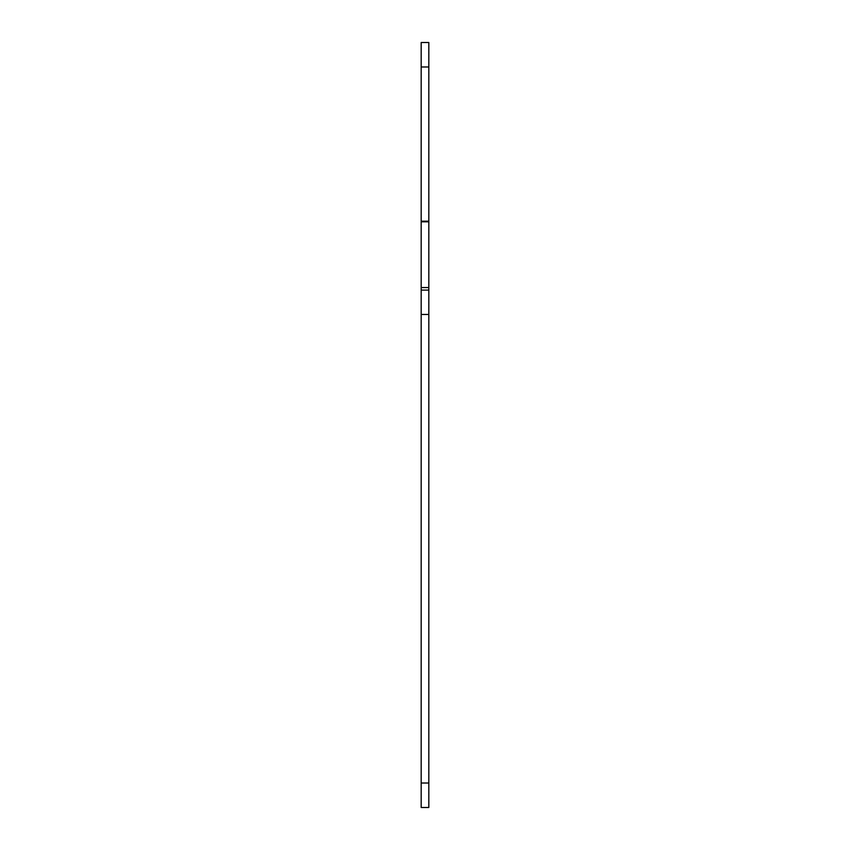 <?xml version="1.0" encoding="UTF-8"?>
<svg xmlns="http://www.w3.org/2000/svg" width="850" height="850" viewBox="0 0 850 850"><rect width="100%" height="100%" fill="white"/><g stroke="black" fill="none" stroke-linecap="round" stroke-linejoin="round"><path stroke-width="1.27" d="M428.825 221.818L428.825 42.5L421.175 42.5L421.175 221.818L428.825 221.818L428.825 287.555L421.175 287.555L421.175 221.818M421.175 287.555L421.175 807.5L428.825 807.5L421.175 807.5M421.175 290.105L428.825 290.105L428.825 287.555M428.825 290.105L428.825 783.02L421.175 783.02M428.825 807.5L428.825 783.02M428.825 221.181L421.175 221.181M421.175 314.457L428.825 314.457M421.175 66.98L428.825 66.98"/></g></svg>
